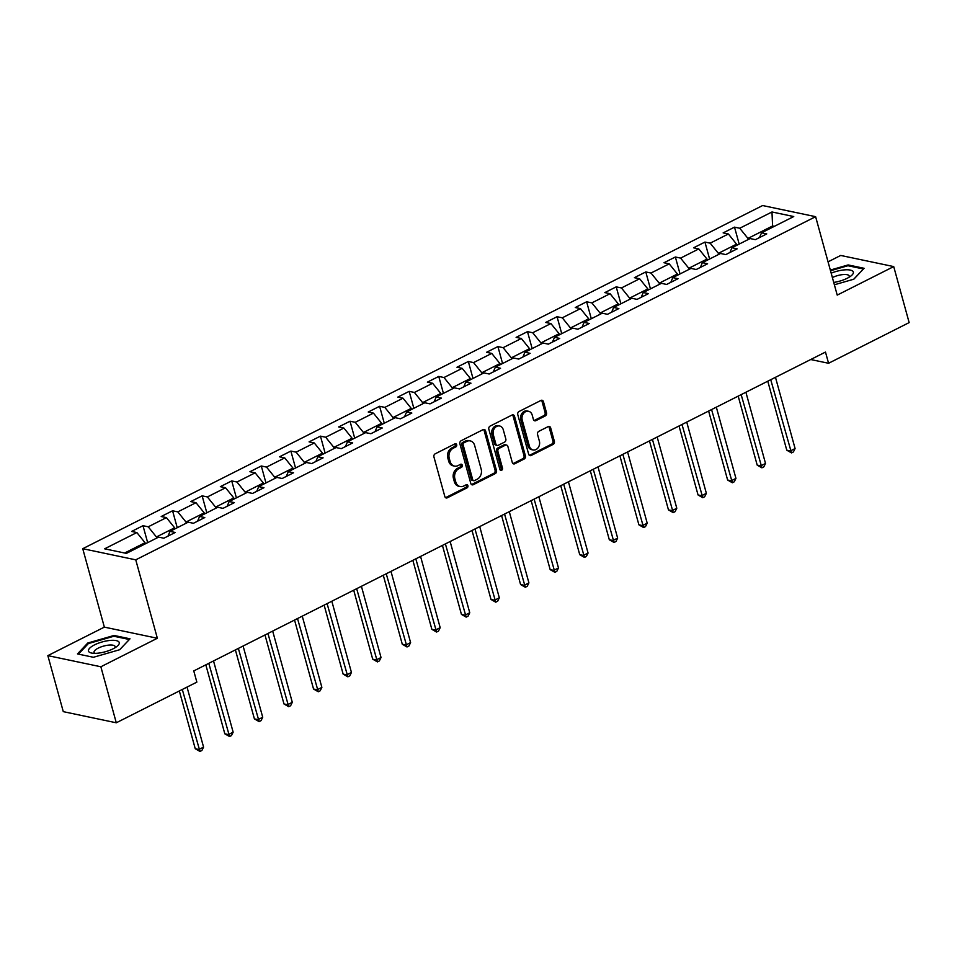 <?xml version="1.0" encoding="UTF-8"?>
<svg xmlns="http://www.w3.org/2000/svg" width="957" height="957" viewBox="0 0 957 957"><rect width="100%" height="100%" fill="white"/><g stroke="black" fill="none" stroke-linecap="round" stroke-linejoin="round"><path stroke-width="1.44" d="M456.692 444.73A1.687 1.352 101.9 0 0 454.958 443.845L435.184 453.821A2.404 1.938 101.9 0 0 433.94 456.968L444.838 496.551A2.404 1.938 101.9 0 0 447.302 497.819L467.076 487.831A1.687 1.352 101.9 0 0 466.226 484.756L463.667 486.048A7.716 6.197 101.9 0 1 460.15 486.551A7.716 6.197 101.9 0 1 455.783 482.017L454.874 478.715A7.716 6.197 101.9 0 1 458.882 468.667L461.441 467.375A1.687 1.352 101.9 0 0 460.592 464.301L458.032 465.592A7.716 6.197 101.9 0 1 454.515 466.095A7.716 6.197 101.9 0 1 450.149 461.561L449.24 458.259A7.716 6.197 101.9 0 1 453.247 448.211L455.807 446.919A1.687 1.352 101.9 0 0 456.692 444.73M454.515 466.095L453.08 465.796A7.716 6.197 101.9 0 1 448.713 461.262L447.804 457.96A7.716 6.197 101.9 0 1 451.824 447.912L454.384 446.62A1.687 1.352 101.9 0 0 454.958 443.845M445.531 497.652A2.404 1.938 101.9 0 0 445.878 497.508L465.652 487.532A1.687 1.352 101.9 0 0 466.226 484.756M460.15 486.551L458.714 486.252A7.716 6.197 101.9 0 1 454.348 481.718L453.439 478.416A7.716 6.197 101.9 0 1 457.458 468.368L460.018 467.076A1.687 1.352 101.9 0 0 460.592 464.301M545.251 415.936A2.404 1.938 101.9 0 0 546.507 412.79L543.456 401.689A2.404 1.938 101.9 0 0 540.98 400.421L519.029 411.51A2.404 1.938 101.9 0 0 517.773 414.644L528.671 454.24A2.404 1.938 101.9 0 0 531.147 455.496L553.098 444.419A2.404 1.938 101.9 0 0 554.354 441.273L550.658 427.863A2.404 1.938 101.9 0 0 548.194 426.595L538.791 431.344A2.404 1.938 101.9 0 0 537.547 434.478L539.377 441.141A6.448 5.18 101.9 0 1 538.205 447.601A6.448 5.18 101.9 0 1 533.073 449.957A6.448 5.18 101.9 0 1 529.412 446.165L522.235 420.099A6.448 5.18 101.9 0 1 523.407 413.627A6.448 5.18 101.9 0 1 528.539 411.271A6.448 5.18 101.9 0 1 532.2 415.075L533.396 419.417A2.404 1.938 101.9 0 0 535.86 420.673L545.251 415.936L543.827 415.637A2.404 1.938 101.9 0 0 545.083 412.491L542.021 401.39A2.404 1.938 101.9 0 0 541.339 400.289M837.219 295.103L893.718 266.584L909.15 322.605L828.571 363.277L825.484 352.068L193.769 670.917L196.855 682.126L116.287 722.786L100.856 666.766L157.355 638.259L135.75 559.833L815.615 216.677L837.219 295.103M485.582 430.901A2.404 1.938 101.9 0 0 483.106 429.633L461.154 440.722A2.404 1.938 101.9 0 0 459.898 443.857L470.796 483.452A2.404 1.938 101.9 0 0 473.272 484.709L495.224 473.631A2.404 1.938 101.9 0 0 496.48 470.485L485.582 430.901L484.146 430.602A2.404 1.938 101.9 0 0 483.452 429.502M490.092 426.116L512.043 415.027A2.404 1.938 101.9 0 1 514.519 416.295L525.417 455.879A2.404 1.938 101.9 0 1 524.161 459.025L514.77 463.762A2.404 1.938 101.9 0 1 512.294 462.506L507.88 446.452A2.404 1.938 101.9 0 0 505.416 445.184L499.171 448.331A2.404 1.938 101.9 0 0 497.915 451.477L502.521 468.188A1.687 1.352 101.9 0 1 499.925 469.504L488.836 429.25A2.404 1.938 101.9 0 1 490.092 426.116M135.75 559.833L82.745 548.696L762.621 205.54L815.615 216.677M739.187 244.095L734.509 227.144L723.145 232.886L728.373 233.987L710.166 243.174L704.938 242.073L693.562 247.815L698.789 248.916L680.594 258.103L675.367 257.002L663.991 262.744L669.218 263.845L651.011 273.032L645.784 271.932L634.407 277.674L639.635 278.762L621.44 287.949L616.212 286.861L604.836 292.603L610.064 293.691L591.869 302.879L586.629 301.778L575.265 307.52L580.492 308.621L562.285 317.808L557.058 316.707L545.681 322.449L550.909 323.55L532.714 332.737L527.486 331.636L516.11 337.378L521.338 338.479L503.131 347.666L497.903 346.566L486.527 352.308L491.754 353.408L473.559 362.595L468.332 361.495L456.956 367.237L462.183 368.337L443.988 377.525L438.749 376.424L427.384 382.166L432.612 383.267L414.405 392.454L409.177 391.353L397.801 397.095L403.029 398.196L384.834 407.383L379.606 406.282L368.23 412.024L373.457 413.125L355.25 422.312L350.023 421.212L338.646 426.954L343.874 428.054L325.679 437.229L320.451 436.141L309.075 441.883L314.303 442.971L296.108 452.159L290.868 451.07L279.504 456.812L284.731 457.901L266.525 467.088L261.297 465.987L249.921 471.729L255.148 472.83L236.953 482.017L231.726 480.916L220.349 486.658L225.577 487.759L207.37 496.946L202.142 495.846L190.766 501.588L195.994 502.688L177.799 511.875L172.571 510.775L161.195 516.517L166.422 517.617L148.227 526.805L142.988 525.704L131.623 531.446L136.851 532.547L104.612 548.816L126.396 553.385L158.623 537.116L163.85 538.217L175.227 532.475L169.999 531.374L168.001 536.123M734.509 227.144L739.749 228.245L771.976 211.975L793.748 216.545L761.521 232.814L766.748 233.915L755.372 239.657L750.144 238.556L731.938 247.743L737.165 248.844L725.801 254.586L720.561 253.485L702.366 262.673L707.594 263.773L696.217 269.515L690.99 268.415L672.795 277.602L678.023 278.702L666.646 284.444L661.419 283.344L643.212 292.531L648.439 293.632L637.063 299.374L631.835 298.273L613.64 307.46L618.868 308.561L607.492 314.303L602.264 313.202L584.057 322.389L589.285 323.49L577.92 329.232L572.681 328.131L554.486 337.319L559.713 338.407L548.337 344.149L543.109 343.061L524.914 352.248L530.142 353.336L518.766 359.078L513.538 357.978L495.331 367.165L500.559 368.266L489.183 374.008L483.955 372.907L465.76 382.094L470.988 383.195L459.611 388.937L454.384 387.836L436.177 397.023L441.404 398.124L430.04 403.866L424.8 402.765L406.605 411.953L411.833 413.053L400.457 418.795L395.229 417.695L377.034 426.882L382.262 427.982L370.885 433.724L365.658 432.624L347.451 441.811L352.678 442.912L341.302 448.654L336.074 447.553L317.88 456.74L323.107 457.841L311.731 463.583L306.503 462.482L288.296 471.669L293.524 472.77L282.159 478.512L276.92 477.411L258.725 486.599L263.953 487.699L252.576 493.429L247.349 492.341L229.154 501.528L234.381 502.616L223.005 508.358L217.777 507.27L199.57 516.457L204.798 517.546L193.422 523.288L188.194 522.187L169.999 531.374M718.671 254.442L718.372 253.342L736.567 244.155L736.866 245.255M736.567 244.155L728.373 233.987M718.372 253.342L710.166 243.174M731.938 247.743L729.952 252.492M689.1 269.372L688.789 268.271L706.996 259.084L707.295 260.184M706.996 259.084L698.789 248.916M688.789 268.271L680.594 258.103M702.366 262.673L700.368 267.422M659.517 284.301L659.217 283.188L677.412 274.001L677.723 275.114M677.412 274.001L669.218 263.845M659.217 283.188L651.011 273.032M672.795 277.602L670.797 282.351M629.945 299.23L629.634 298.117L647.841 288.93L648.14 290.043M647.841 288.93L639.635 278.762M629.634 298.117L621.44 287.949M643.212 292.531L641.214 297.268M600.362 314.159L600.063 313.047L618.258 303.859L618.569 304.972M618.258 303.859L610.064 293.691M600.063 313.047L591.869 302.879M613.64 307.46L611.643 312.197M570.791 329.088L570.492 327.976L588.687 318.789L588.986 319.901M588.687 318.789L580.492 308.621M570.492 327.976L562.285 317.808M584.057 322.389L582.071 327.127M541.219 344.018L540.908 342.905L559.115 333.718L559.414 334.83M559.115 333.718L550.909 323.55M540.908 342.905L532.714 332.737M554.486 337.319L552.488 342.056M511.636 358.935L511.337 357.834L529.532 348.647L529.843 349.748M529.532 348.647L521.338 338.479M511.337 357.834L503.131 347.666M524.914 352.248L522.917 356.985M482.065 373.864L481.754 372.763L499.961 363.576L500.26 364.677M499.961 363.576L491.754 353.408M481.754 372.763L473.559 362.595M495.331 367.165L493.334 371.914M452.482 388.793L452.183 387.693L470.377 378.505L470.688 379.606M470.377 378.505L462.183 368.337M452.183 387.693L443.988 377.525M465.76 382.094L463.762 386.843M422.91 403.722L422.611 402.622L440.806 393.435L441.105 394.535M440.806 393.435L432.612 383.267M422.611 402.622L414.405 392.454M436.177 397.023L434.191 401.773M393.339 418.652L393.028 417.551L411.235 408.364L411.534 409.464M411.235 408.364L403.029 398.196M393.028 417.551L384.834 407.383M406.605 411.953L404.608 416.702M363.756 433.581L363.457 432.48L381.652 423.293L381.963 424.394M381.652 423.293L373.457 413.125M363.457 432.48L355.25 422.312M377.034 426.882L375.036 431.631M334.184 448.51L333.873 447.398L352.08 438.21L352.379 439.323M352.08 438.21L343.874 428.054M333.873 447.398L325.679 437.229M347.451 441.811L345.453 446.56M304.601 463.439L304.302 462.327L322.497 453.14L322.808 454.252M322.497 453.14L314.303 442.971M304.302 462.327L296.108 452.159M317.88 456.74L315.882 461.477M275.03 478.368L274.731 477.256L292.926 468.069L293.225 469.181M292.926 468.069L284.731 457.901M274.731 477.256L266.525 467.088M288.296 471.669L286.31 476.407M245.459 493.298L245.148 492.185L263.354 482.998L263.654 484.11M263.354 482.998L255.148 472.83M245.148 492.185L236.953 482.017M258.725 486.599L256.727 491.336M215.875 508.227L215.576 507.114L233.771 497.927L234.082 499.04M233.771 497.927L225.577 487.759M215.576 507.114L207.37 496.946M229.154 501.528L227.156 506.265M186.304 523.144L185.993 522.043L204.2 512.856L204.499 513.957M204.2 512.856L195.994 502.688M185.993 522.043L177.799 511.875M199.57 516.457L197.573 521.194M156.721 538.073L156.422 536.973L174.617 527.785L174.928 528.886M174.617 527.785L166.422 517.617M156.422 536.973L148.227 526.805M124.625 553.014L145.045 542.715L145.344 543.815M145.045 542.715L136.851 532.547M157.355 638.259L104.349 627.122L47.85 655.629L100.856 666.766M47.85 655.629L63.282 711.649L116.287 722.786M893.718 266.584L840.713 255.447L828.056 261.835M104.349 627.122L82.745 548.696M810.723 359.521L828.571 363.277M772.897 227.072L772.586 225.972L747.943 238.413L748.242 239.513M774.357 226.342L772.586 225.972L771.976 211.975M747.943 238.413L739.749 228.245M761.521 232.814L759.523 237.563M147.665 542.655L142.988 525.704M177.236 527.726L172.571 510.775M206.808 512.796L202.142 495.846M236.391 497.867L231.726 480.916M265.962 482.938L261.297 465.987M295.546 468.009L290.868 451.07M325.117 453.08L320.451 436.141M354.688 438.15L350.023 421.212M384.271 423.233L379.606 406.282M413.843 408.304L409.177 391.353M443.426 393.375L438.749 376.424M472.997 378.446L468.332 361.495M502.569 363.516L497.903 346.566M532.152 348.587L527.486 331.636M561.723 333.658L557.058 316.707M591.306 318.729L586.629 301.778M620.878 303.8L616.212 286.861M650.449 288.87L645.784 271.932M680.032 273.941L675.367 257.002M709.604 259.024L704.938 242.073M119.697 649.719L130.008 638.809L114.05 635.46L87.781 643.02L77.457 653.93L93.427 657.28L119.697 649.719M834.384 284.779L853.8 279.205L864.111 268.295L848.141 264.933L830.329 270.065M88.032 643.953L87.781 643.02M114.29 636.333L114.05 635.46M848.392 265.819L848.141 264.933M471.49 484.541A2.404 1.938 101.9 0 0 471.837 484.409L493.788 473.332A2.404 1.938 101.9 0 0 495.044 470.186L484.146 430.602M464.049 442.768A1.687 1.352 101.9 0 0 463.164 444.969L472.734 479.72A1.687 1.352 101.9 0 0 474.469 480.593L477.16 479.242A7.716 6.197 101.9 0 0 481.18 469.193L474.636 445.436A7.716 6.197 101.9 0 0 470.27 440.902A7.716 6.197 101.9 0 0 466.741 441.404L464.049 442.768L462.614 442.469A1.687 1.352 101.9 0 0 461.729 444.658L463.164 444.969M473.691 480.713L472.268 480.414A1.687 1.352 101.9 0 1 471.311 479.421L461.729 444.658M470.27 440.902L468.834 440.591A7.716 6.197 101.9 0 0 465.305 441.105L466.741 441.404M462.614 442.469L465.305 441.105M512.988 463.595A2.404 1.938 101.9 0 0 513.335 463.463L522.737 458.726A2.404 1.938 101.9 0 0 523.981 455.58L513.084 415.996A2.404 1.938 101.9 0 0 512.39 414.895M506.516 445.029L505.081 444.73A2.404 1.938 101.9 0 0 503.98 444.885L497.748 448.032A2.404 1.938 101.9 0 0 496.492 451.178L501.097 467.889L502.521 468.188M500.212 470.09A1.687 1.352 101.9 0 0 501.097 467.889M503.286 429.789A6.448 5.18 101.9 0 0 499.638 425.997A6.448 5.18 101.9 0 0 494.506 428.341A6.448 5.18 101.9 0 0 493.334 434.813L495.858 444A2.404 1.938 101.9 0 0 498.322 445.256L504.566 442.11A2.404 1.938 101.9 0 0 505.822 438.976L503.286 429.789M499.638 425.997L498.202 425.686A6.448 5.18 101.9 0 0 493.07 428.042A6.448 5.18 101.9 0 0 491.898 434.514L493.334 434.813M497.221 445.412L495.798 445.113A2.404 1.938 101.9 0 1 494.434 443.689L491.898 434.514M534.078 420.506A2.404 1.938 101.9 0 0 534.425 420.374L543.827 415.637M528.539 411.271L527.116 410.972A6.448 5.18 101.9 0 0 521.972 413.328A6.448 5.18 101.9 0 0 520.811 419.8L522.235 420.099M533.073 449.957L531.637 449.658A6.448 5.18 101.9 0 1 527.989 445.854L520.811 419.8M529.365 455.329A2.404 1.938 101.9 0 0 529.711 455.197L551.675 444.12A2.404 1.938 101.9 0 0 552.919 440.974L549.234 427.564A2.404 1.938 101.9 0 0 548.54 426.463M179.342 690.966L195.252 748.745L198.829 749.498L203.566 747.106L187.034 687.078M182.297 689.471L199.977 751.46L195.252 748.745M203.566 747.106L201.879 750.503L199.977 751.46M119.194 642.41A15.958 5.144 -15.4 0 0 101.956 642.015A15.958 5.144 -15.4 0 0 88.534 651.227A15.958 5.144 -15.4 0 0 92.231 653.164A15.958 5.144 -15.4 0 0 117.101 646.31A15.958 5.144 -15.4 0 0 119.194 642.41M114.828 647.865A10.922 3.517 -15.4 0 0 115.127 646.573A10.922 3.517 -15.4 0 0 115.091 646.453A10.922 3.517 -15.4 0 0 103.476 646.131A10.922 3.517 -15.4 0 0 94.061 652.375A10.922 3.517 -15.4 0 0 94.097 652.495A10.922 3.517 -15.4 0 0 94.982 653.344M78.414 654.133L88.391 643.571L113.859 636.249L129.327 639.491L119.637 649.743M833.738 282.435A15.958 5.144 -15.4 0 0 847.268 278.248A15.958 5.144 -15.4 0 0 851.192 275.795A15.958 5.144 -15.4 0 0 849.349 269.922A15.958 5.144 -15.4 0 0 831.178 273.176M863.429 269.013L853.728 279.217M830.509 270.735L847.95 265.723L863.417 268.977M848.931 277.351A10.922 3.517 -15.4 0 0 849.218 276.047A10.922 3.517 -15.4 0 0 843.021 274.575A10.922 3.517 -15.4 0 0 832.387 277.566M205.827 664.84L224.823 733.816L228.412 734.569L233.149 732.177L213.531 660.952M208.793 663.345L229.56 736.531L224.823 733.816M233.149 732.177L231.45 735.574L229.56 736.531M235.398 649.911L254.406 718.886L257.983 719.64L262.72 717.248L243.102 646.023M238.365 648.415L259.132 721.614L254.406 718.886M262.72 717.248L261.034 720.657L259.132 721.614M264.981 634.981L283.978 703.957L287.555 704.711L292.304 702.318L272.685 631.094M267.936 633.486L288.715 706.685L283.978 703.957M292.304 702.318L290.605 705.728L288.715 706.685M294.553 620.052L313.549 689.028L317.138 689.782L321.875 687.389L302.256 616.164M297.519 618.557L318.286 691.755L313.549 689.028M321.875 687.389L320.176 690.798L318.286 691.755M324.136 605.123L343.132 674.099L346.709 674.852L351.446 672.46L331.828 601.235M327.091 603.628L347.858 676.826L343.132 674.099M351.446 672.46L349.76 675.869L347.858 676.826M353.707 590.194L372.704 659.17L376.292 659.923L381.03 657.531L361.411 586.306M356.674 588.699L377.441 661.897L372.704 659.17M381.03 657.531L379.331 660.94L377.441 661.897M383.279 575.265L402.287 644.24L405.864 644.994L410.601 642.602L390.982 571.377M386.245 573.769L407.012 646.968L402.287 644.24M410.601 642.602L408.914 646.011L407.012 646.968M412.862 560.335L431.858 629.323L435.435 630.065L440.184 627.672L420.566 556.448M415.817 558.84L436.595 632.039L431.858 629.323M440.184 627.672L438.485 631.082L436.595 632.039M442.433 545.406L461.43 614.394L465.018 615.148L469.755 612.755L450.137 541.518M445.4 543.911L466.167 617.109L461.43 614.394M469.755 612.755L468.057 616.152L466.167 617.109M472.016 530.477L491.013 599.465L494.59 600.218L499.327 597.826L479.708 526.589M474.971 528.982L495.738 602.18L491.013 599.465M499.327 597.826L497.64 601.223L495.738 602.18M501.588 515.548L520.584 584.536L524.173 585.289L528.91 582.897L509.291 511.66M504.554 514.053L525.321 587.251L520.584 584.536M528.91 582.897L527.211 586.294L525.321 587.251M531.159 500.631L550.167 569.606L553.744 570.36L558.481 567.968L538.863 496.743M534.126 499.135L554.893 572.322L550.167 569.606M558.481 567.968L556.795 571.365L554.893 572.322M560.742 485.701L579.739 554.677L583.315 555.431L588.065 553.038L568.446 481.814M563.697 484.206L584.476 557.405L579.739 554.677M588.065 553.038L586.366 556.448L584.476 557.405M590.313 470.772L609.31 539.748L612.899 540.502L617.636 538.109L598.017 466.884M593.28 469.277L614.047 542.475L609.31 539.748M617.636 538.109L615.937 541.518L614.047 542.475M619.897 455.843L638.893 524.819L642.47 525.572L647.207 523.18L627.589 451.955M622.851 454.348L643.618 527.546L638.893 524.819M647.207 523.18L645.52 526.589L643.618 527.546M649.468 440.914L668.464 509.89L672.053 510.643L676.79 508.251L657.172 437.026M652.435 439.419L673.202 512.617L668.464 509.89M676.79 508.251L675.092 511.66L673.202 512.617M679.039 425.985L698.048 494.96L701.625 495.714L706.362 493.322L686.743 422.097M682.006 424.489L702.773 497.688L698.048 494.96M706.362 493.322L704.675 496.731L702.773 497.688M708.623 411.055L727.619 480.031L731.196 480.785L735.945 478.392L716.326 407.168M711.577 409.56L732.356 482.759L727.619 480.031M735.945 478.392L734.246 481.802L732.356 482.759M738.194 396.126L757.19 465.114L760.779 465.856L765.516 463.463L745.898 392.238M741.161 394.631L761.928 467.829L757.19 465.114M765.516 463.463L763.818 466.872L761.928 467.829M767.777 381.197L786.774 450.185L790.35 450.938L795.088 448.546L775.469 377.309M770.732 379.702L791.499 452.9L786.774 450.185M795.088 448.546L793.401 451.943L791.499 452.9M451.824 447.912L453.247 448.211M447.804 457.96L449.24 458.259M448.713 461.262L450.149 461.561M460.018 467.076L461.441 467.375M457.458 468.368L458.882 468.667M453.439 478.416L454.874 478.715M454.348 481.718L455.783 482.017M465.652 487.532L467.076 487.831M445.878 497.508L447.302 497.819M454.384 446.62L455.807 446.919M495.044 470.186L496.48 470.485M493.788 473.332L495.224 473.631M471.837 484.409L473.272 484.709M471.311 479.421L472.734 479.72M513.084 415.996L514.519 416.295M523.981 455.58L525.417 455.879M522.737 458.726L524.161 459.025M513.335 463.463L514.77 463.762M503.98 444.885L505.416 445.184M497.748 448.032L499.171 448.331M496.492 451.178L497.915 451.477M494.434 443.689L495.858 444M534.425 420.374L535.86 420.673M527.989 445.854L529.412 446.165M549.234 427.564L550.658 427.863M552.919 440.974L554.354 441.273M551.675 444.12L553.098 444.419M529.711 455.197L531.147 455.496M542.021 401.39L543.456 401.689M545.083 412.491L546.507 412.79"/></g></svg>
